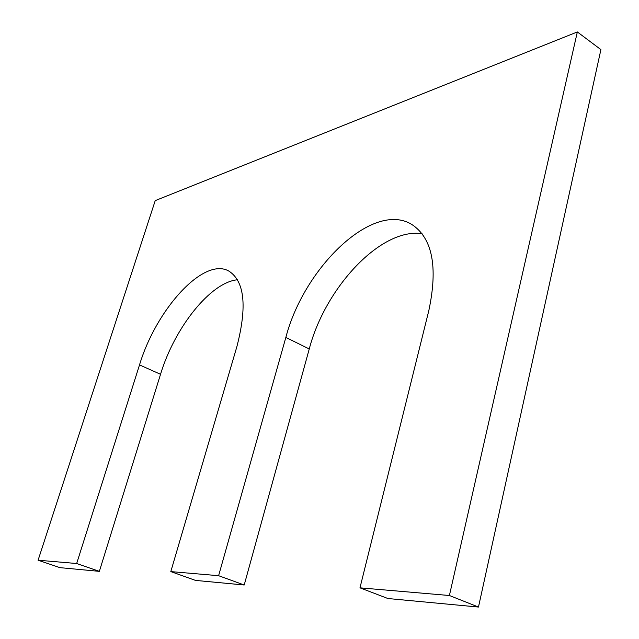<?xml version="1.0" encoding="UTF-8"?>
<svg xmlns="http://www.w3.org/2000/svg" width="639" height="639" viewBox="0 0 639 639"><rect width="100%" height="100%" fill="white"/><g stroke="black" fill="none" stroke-linecap="round" stroke-linejoin="round"><path stroke-width="0.96" d="M577.344 31.95L155.229 200.614L38.092 560.211L76.672 563.518L139.518 364.909C156.188 309.42 203.338 257.038 228.578 270.912C244.561 280.912 247.333 306.153 236.885 346.634L170.805 571.601L218.61 575.699L285.849 337.44C303.948 267.677 372.753 200.702 411.628 224.345C432.387 237.916 438.122 266.671 428.825 310.602L359.973 587.832L449.401 595.508L577.344 31.95L600.908 49.618L478.475 607.05L449.401 595.508M478.475 607.05L387.889 598.519L359.973 587.832M422.059 233.706C380.956 227.436 325.163 287.702 309.26 348.958L244.21 584.997L218.61 575.699M244.21 584.997L195.494 580.404L170.805 571.601M76.672 563.518L99.357 571.354L160.541 374.294C174.527 327.767 210.543 282.166 237.492 279.778M99.357 571.354L59.866 567.64L38.092 560.211M309.26 348.958L285.849 337.44M160.541 374.294L139.518 364.909"/></g></svg>
